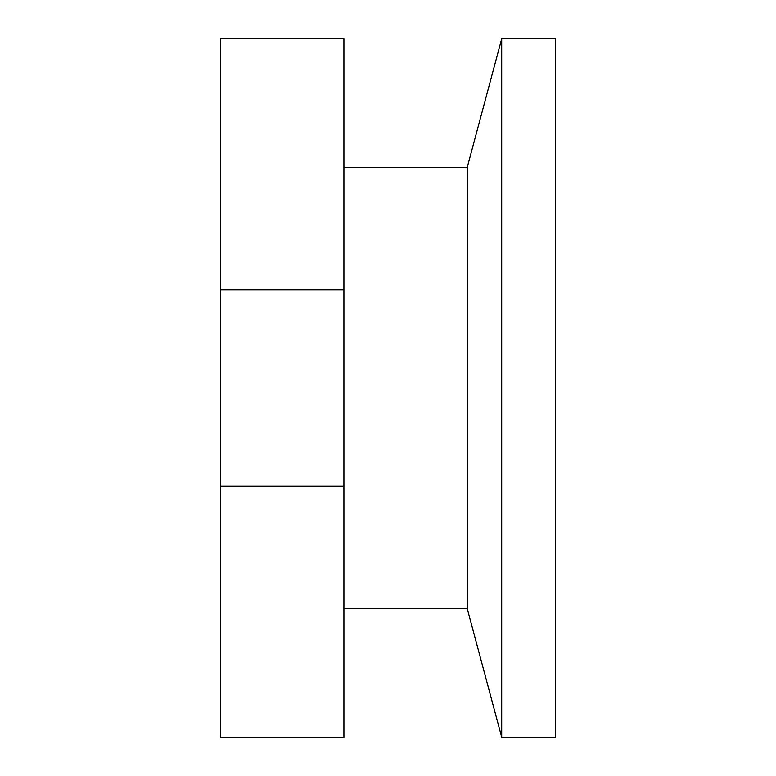 <?xml version="1.0" encoding="UTF-8"?>
<svg xmlns="http://www.w3.org/2000/svg" width="776" height="776" viewBox="0 0 776 776"><rect width="100%" height="100%" fill="white"/><g stroke="black" fill="none" stroke-linecap="round" stroke-linejoin="round"><path stroke-width="1.16" d="M501.694 38.8L501.694 737.2L555.548 737.2L555.548 38.8L501.694 38.8L467.191 167.548L467.191 608.452L501.694 737.2M343.913 608.452L467.191 608.452M343.913 167.548L467.191 167.548M220.452 289.739L220.452 38.8L343.913 38.8L343.913 737.2L220.452 737.2L220.452 289.739L343.913 289.739M343.913 486.261L220.452 486.261"/></g></svg>

